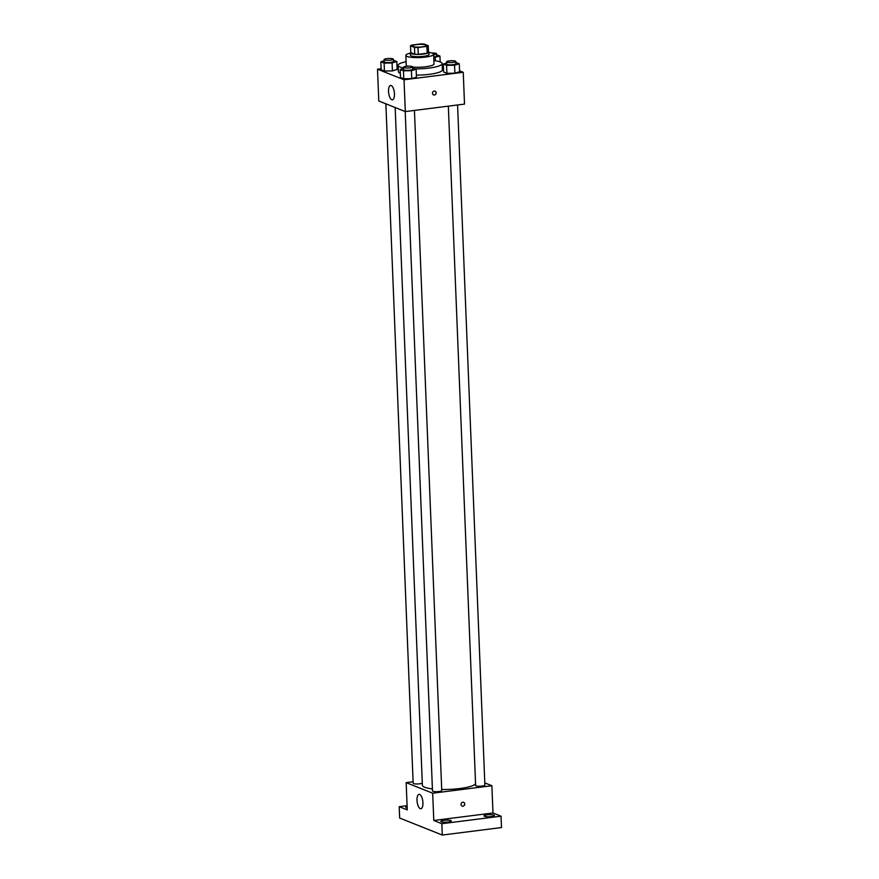 <?xml version="1.0" encoding="UTF-8"?>
<svg xmlns="http://www.w3.org/2000/svg" width="879" height="879" viewBox="0 0 879 879"><rect width="100%" height="100%" fill="white"/><g stroke="black" fill="none" stroke-linecap="round" stroke-linejoin="round"><path stroke-width="1.32" d="M416.525 44.609A6.955 1.362 177.7 0 1 426.315 45.466A6.955 1.362 177.7 0 1 419.426 47.103A6.955 1.362 177.7 0 1 412.416 46.016A6.955 1.362 177.7 0 1 416.525 44.609M410.504 45.818L414.492 47.411A8.977 1.758 177.7 0 0 417.997 47.532L426.897 46.411A8.977 1.758 177.7 0 0 428.238 45.664L424.249 44.082A8.977 1.758 177.7 0 0 420.733 43.95L411.833 45.071A8.977 1.758 177.7 0 0 410.504 45.818L410.779 52.63L414.767 54.223L414.492 47.411M414.767 54.223A8.977 1.758 177.7 0 0 418.272 54.344L427.172 53.223A8.977 1.758 177.7 0 0 428.502 52.487L428.238 45.664M410.768 52.377A9.273 1.813 -2.3 0 0 410.372 52.927A9.273 1.813 -2.3 0 0 419.712 54.377A9.273 1.813 -2.3 0 0 428.908 52.191A9.273 1.813 -2.3 0 0 428.469 51.663M428.908 52.191L428.996 54.454A9.273 1.813 177.7 0 1 419.799 56.641A9.273 1.813 177.7 0 1 410.46 55.201L410.372 52.927M427.172 53.223L426.897 46.411M418.272 54.344L417.997 47.532M410.383 53.169A13.91 2.725 -2.3 0 0 405.834 55.388A13.91 2.725 -2.3 0 0 419.843 57.553A13.91 2.725 -2.3 0 0 433.633 54.267A13.91 2.725 -2.3 0 0 432.413 53.223A13.91 2.725 -2.3 0 0 428.919 52.432M405.834 55.388L406.219 65.046A13.91 2.725 -2.3 0 0 407.724 66.2M412.701 67.079A13.91 2.725 -2.3 0 0 426.875 66.606A13.91 2.725 -2.3 0 0 434.017 63.925L433.633 54.267M415.295 68.881A22.03 4.318 -2.3 0 0 442.126 63.607A22.03 4.318 -2.3 0 0 440.203 61.948A22.03 4.318 -2.3 0 0 433.885 60.585M406.087 61.706A22.03 4.318 -2.3 0 0 398.11 65.376A22.03 4.318 -2.3 0 0 403.45 67.947M442.126 63.607L442.379 69.848A22.03 4.318 177.7 0 1 416.371 75.133M400.319 73.287A22.03 4.318 177.7 0 1 398.363 71.617L398.11 65.376M446.609 63.035L443.302 64.057L443.62 72.012L446.895 73.32L454.882 73.177L459.585 71.715L459.267 63.76L455.86 62.453M403.472 68.485L400.165 69.518L400.483 77.462L403.769 78.78L411.746 78.627L416.448 77.176L416.13 69.221L412.734 67.914M381.112 68.727L377.509 69.188L404.032 79.769L463.233 72.287L459.552 70.814M443.313 64.332L442.137 63.87M398.154 66.573L397.011 66.716M384.145 60.772L380.838 61.805L381.156 69.76L384.442 71.067L392.419 70.913L397.121 69.463L396.803 61.508L393.407 60.201M377.509 69.188L378.783 100.997L405.307 111.578L464.519 104.096L463.233 72.287M405.307 111.578L404.032 79.769M388.54 91.471A7.252 2.857 82.8 0 1 390.584 85.472A7.252 2.857 82.8 0 1 394.33 92.295A7.252 2.857 82.8 0 1 392.408 99.843A7.252 2.857 82.8 0 1 388.54 91.471M434.237 91.075A2.033 1.824 -68.2 0 1 436.006 93.745A2.033 1.824 -68.2 0 1 432.501 92.844A2.033 1.824 -68.2 0 1 434.237 91.075M435.072 91.185L435.072 91.185A2.033 1.824 -68.2 0 1 433.567 94.954L433.567 94.954M475.55 783.65A26.667 5.219 177.7 0 1 441.708 789.485M432.402 788.902A26.667 5.219 177.7 0 1 422.381 785.244L395.165 107.535M385.87 103.821L413.163 783.233A4.637 0.912 -2.3 0 0 419.69 783.804A4.637 0.912 -2.3 0 0 422.294 783.09M457.574 104.975L484.889 785.112A4.637 0.912 177.7 0 1 480.297 786.211A4.637 0.912 177.7 0 1 475.627 785.485L448.334 106.139M414.438 110.424L441.752 790.573A4.637 0.912 177.7 0 1 437.16 791.66A4.637 0.912 177.7 0 1 432.49 790.946L405.197 111.534M413.097 781.75L406.153 782.629L432.688 793.21L491.888 785.727L484.801 782.892M407.087 805.68L399.198 806.68L399.659 818.041L442.291 835.05L501.491 827.557L501.041 816.195L492.987 812.987L491.888 785.727M399.198 806.68L407.252 809.889L406.153 782.629M442.291 835.05L441.84 823.689L501.041 816.195M432.688 793.21L433.786 820.481L441.84 823.689M417.009 800.373A7.252 2.857 82.8 0 1 419.063 794.363A7.252 2.857 82.8 0 1 422.799 801.198A7.252 2.857 82.8 0 1 420.876 808.735A7.252 2.857 82.8 0 1 417.009 800.373M433.786 820.481L492.987 812.987M462.804 802.241A2.033 1.824 -68.2 0 1 464.573 804.911A2.033 1.824 -68.2 0 1 461.068 804.01A2.033 1.824 -68.2 0 1 462.804 802.241M463.629 802.351L463.64 802.351A2.033 1.824 -68.2 0 1 462.134 806.12L462.134 806.12M484.45 816.305A5.219 1.022 177.7 0 1 483.999 815.91A5.219 1.022 177.7 0 1 489.174 814.679A5.219 1.022 177.7 0 1 494.437 815.492A5.219 1.022 177.7 0 1 490.328 816.657A5.219 1.022 177.7 0 1 484.45 816.305M441.324 821.766A5.219 1.022 177.7 0 1 440.862 821.371A5.219 1.022 177.7 0 1 446.038 820.14A5.219 1.022 177.7 0 1 451.301 820.953A5.219 1.022 177.7 0 1 447.191 822.118A5.219 1.022 177.7 0 1 441.324 821.766M407.175 808.01A5.219 1.022 177.7 0 1 406.263 807.779A5.219 1.022 177.7 0 1 405.812 807.383A5.219 1.022 177.7 0 1 407.12 806.647M380.838 61.805L384.112 63.112L392.1 62.969L396.803 61.508M393.363 59.201L393.451 61.464A4.637 0.912 177.7 0 1 388.859 62.563A4.637 0.912 177.7 0 1 384.189 61.838L384.09 59.563A4.637 0.912 177.7 0 1 386.837 58.629A4.637 0.912 177.7 0 1 393.363 59.201A4.637 0.912 177.7 0 1 388.76 60.288A4.637 0.912 177.7 0 1 384.09 59.563M381.156 69.76L384.442 71.067L392.419 70.913L392.1 62.969M392.419 70.913L397.121 69.463M384.442 71.067L384.112 63.112M400.165 69.518L403.45 70.825L411.427 70.672L416.13 69.221M412.69 66.914L412.778 69.177A4.637 0.912 177.7 0 1 408.186 70.276A4.637 0.912 177.7 0 1 403.516 69.551L403.417 67.276A4.637 0.912 177.7 0 1 406.164 66.343A4.637 0.912 177.7 0 1 412.69 66.914A4.637 0.912 177.7 0 1 408.098 68.002A4.637 0.912 177.7 0 1 403.417 67.276M400.483 77.462L403.769 78.78L411.746 78.627L411.427 70.672M411.746 78.627L416.448 77.176M403.769 78.78L403.45 70.825M433.765 57.531L439.939 56.047L436.533 54.74M431.831 53.015A4.637 0.912 177.7 0 1 436.5 53.74L436.588 56.014A4.637 0.912 177.7 0 1 433.743 56.97M435.369 60.783L435.237 57.509M440.17 61.937L439.939 56.047M436.5 53.74A4.637 0.912 177.7 0 1 433.655 54.696M443.302 64.057L446.576 65.365L454.564 65.222L459.267 63.76M455.827 61.453L455.915 63.727A4.637 0.912 177.7 0 1 451.323 64.815A4.637 0.912 177.7 0 1 446.653 64.101L446.554 61.827A4.637 0.912 177.7 0 1 449.301 60.882A4.637 0.912 177.7 0 1 455.827 61.453A4.637 0.912 177.7 0 1 451.224 62.541A4.637 0.912 177.7 0 1 446.554 61.827M443.62 72.012L446.895 73.32L454.882 73.177L454.564 65.222M454.882 73.177L459.585 71.715M446.895 73.32L446.576 65.365"/></g></svg>
